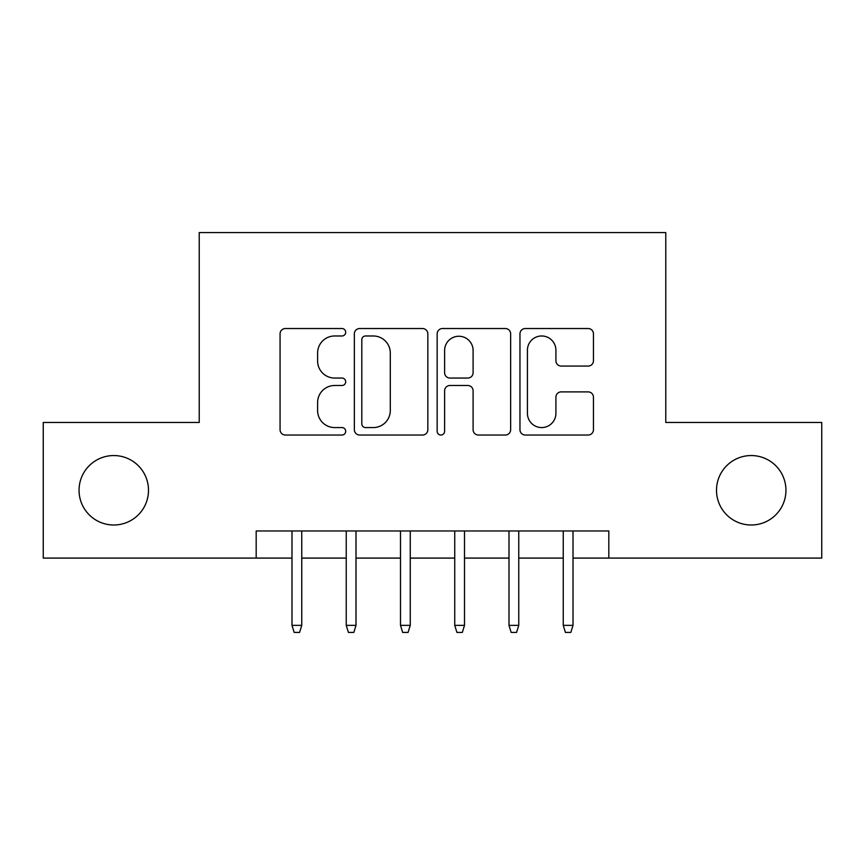 <?xml version="1.0" encoding="UTF-8"?>
<svg xmlns="http://www.w3.org/2000/svg" width="865" height="865" viewBox="0 0 865 865"><rect width="100%" height="100%" fill="white"/><g stroke="black" fill="none" stroke-linecap="round" stroke-linejoin="round"><path stroke-width="1.3" d="M345.697 332.257A3.73 3.73 0 0 0 341.978 328.527L285.396 328.527A5.32 5.32 0 0 0 280.065 333.847L280.065 429.7A5.32 5.32 0 0 0 285.396 435.03L341.978 435.03A3.73 3.73 0 0 0 345.697 431.3A3.73 3.73 0 0 0 341.978 427.57L334.647 427.57A17.041 17.041 0 0 1 317.606 410.529L317.606 402.539A17.041 17.041 0 0 1 334.647 385.498L341.978 385.498A3.73 3.73 0 0 0 345.697 381.779A3.73 3.73 0 0 0 341.978 378.048L334.647 378.048A17.041 17.041 0 0 1 317.606 361.008L317.606 353.017A17.041 17.041 0 0 1 334.647 335.977L341.978 335.977A3.73 3.73 0 0 0 345.697 332.257M716.501 490.282A34.719 34.719 0 0 0 751.22 525.001A34.719 34.719 0 0 0 785.95 490.282A34.719 34.719 0 0 0 751.22 455.552A34.719 34.719 0 0 0 716.501 490.282M79.05 490.282A34.719 34.719 0 0 0 113.78 525.001A34.719 34.719 0 0 0 148.499 490.282A34.719 34.719 0 0 0 113.78 455.552A34.719 34.719 0 0 0 79.05 490.282M588.124 366.068A5.32 5.32 0 0 0 593.455 360.737L593.455 333.847A5.32 5.32 0 0 0 588.124 328.527L525.293 328.527A5.32 5.32 0 0 0 519.962 333.847L519.962 429.7A5.32 5.32 0 0 0 525.293 435.03L588.124 435.03A5.32 5.32 0 0 0 593.455 429.7L593.455 397.219A5.32 5.32 0 0 0 588.124 391.888L561.234 391.888A5.32 5.32 0 0 0 555.914 397.219L555.914 413.329A14.24 14.24 0 0 1 541.663 427.57A14.24 14.24 0 0 1 527.423 413.329L527.423 350.228A14.24 14.24 0 0 1 541.663 335.977A14.24 14.24 0 0 1 555.914 350.228L555.914 360.737A5.32 5.32 0 0 0 561.234 366.068L588.124 366.068M256.181 558.087L43.25 558.087L43.25 422.466L199.22 422.466L199.22 232.588L665.78 232.588L665.78 422.466L821.75 422.466L821.75 558.087L608.819 558.087L608.819 530.969L256.181 530.969L256.181 558.087L291.992 558.087M427.84 333.847A5.32 5.32 0 0 0 422.52 328.527L359.678 328.527A5.32 5.32 0 0 0 354.358 333.847L354.358 429.7A5.32 5.32 0 0 0 359.678 435.03L422.52 435.03A5.32 5.32 0 0 0 427.84 429.7L427.84 333.847M442.48 328.527L505.322 328.527A5.32 5.32 0 0 1 510.642 333.847L510.642 429.7A5.32 5.32 0 0 1 505.322 435.03L478.432 435.03A5.32 5.32 0 0 1 473.101 429.7L473.101 390.829A5.32 5.32 0 0 0 467.781 385.498L449.941 385.498A5.32 5.32 0 0 0 444.61 390.829L444.61 431.3A3.73 3.73 0 0 1 440.891 435.03A3.73 3.73 0 0 1 437.16 431.3L437.16 333.847A5.32 5.32 0 0 1 442.48 328.527M301.755 558.087L346.238 558.087M356.002 558.087L400.495 558.087M410.259 558.087L454.741 558.087M464.505 558.087L508.998 558.087M518.762 558.087L563.245 558.087M573.008 558.087L608.819 558.087M365.538 335.977A3.73 3.73 0 0 0 361.808 339.707L361.808 423.839A3.73 3.73 0 0 0 365.538 427.57L373.258 427.57A17.041 17.041 0 0 0 390.299 410.529L390.299 353.017A17.041 17.041 0 0 0 373.258 335.977L365.538 335.977M473.101 350.487A14.24 14.24 0 0 0 458.861 336.247A14.24 14.24 0 0 0 444.61 350.487L444.61 372.718A5.32 5.32 0 0 0 449.941 378.048L467.781 378.048A5.32 5.32 0 0 0 473.101 372.718L473.101 350.487M291.992 625.363L294.165 632.412L299.582 632.412L301.755 625.363L291.992 625.363L291.992 530.969M301.755 625.363L301.755 530.969M346.238 625.363L348.411 632.412L353.839 632.412L356.002 625.363L346.238 625.363L346.238 530.969M356.002 625.363L356.002 530.969M400.495 625.363L402.657 632.412L408.085 632.412L410.259 625.363L400.495 625.363L400.495 530.969M410.259 625.363L410.259 530.969M454.741 625.363L456.915 632.412L462.343 632.412L464.505 625.363L454.741 625.363L454.741 530.969M464.505 625.363L464.505 530.969M508.998 625.363L511.161 632.412L516.589 632.412L518.762 625.363L508.998 625.363L508.998 530.969M518.762 625.363L518.762 530.969M563.245 625.363L565.418 632.412L570.835 632.412L573.008 625.363L563.245 625.363L563.245 530.969M573.008 625.363L573.008 530.969"/></g></svg>

